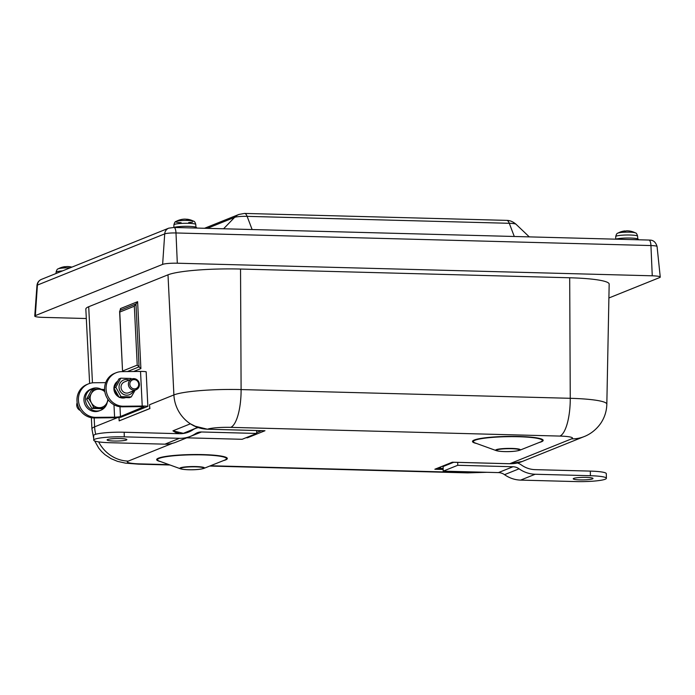 <?xml version="1.0" encoding="UTF-8"?>
<svg xmlns="http://www.w3.org/2000/svg" width="695" height="695" viewBox="0 0 695 695"><rect width="100%" height="100%" fill="white"/><g stroke="black" fill="none" stroke-linecap="round" stroke-linejoin="round"><path stroke-width="1.04" d="M129.061 380.069A7.906 7.445 68.1 0 0 119.54 384.222A7.906 7.445 68.1 0 0 123.658 394.456A7.906 7.445 68.1 0 0 133.405 390.859M131.737 379.001L124.379 381.955A5.812 5.473 68.1 0 0 121.034 387.202A5.812 5.473 68.1 0 0 128.723 392.745L136.081 389.782A5.812 5.473 68.1 0 0 139.426 384.535A5.812 5.473 68.1 0 0 131.737 379.001A5.812 5.473 68.1 0 0 128.384 384.248A5.812 5.473 68.1 0 0 136.081 389.782M135.125 390.173L131.286 396.915L121.086 396.645L115.839 387.289L120.791 378.193L130.999 378.462L131.442 379.114M120.791 378.193L118.906 378.949L113.954 388.045L119.201 397.41L129.4 397.679L131.286 396.915M115.839 387.289L113.954 388.045M121.086 396.645L119.201 397.41M117.281 394.473A9.191 8.653 -111.9 0 1 115.37 391.059M115.544 384.787A9.191 8.653 -111.9 0 1 116.578 382.876M125.439 397.679A9.191 8.653 -111.9 0 1 119.879 397.453M118.932 397.019A9.191 8.653 -111.9 0 1 117.429 381.39M138.705 384.361A4.674 4.396 -111.9 0 1 132.111 388.201A4.674 4.396 -111.9 0 1 131.981 380.174A4.674 4.396 -111.9 0 1 138.705 384.361M80.316 410.493A5.812 5.473 -111.9 0 1 77.171 402.683M91.262 393.622L93.477 389.183L98.838 389.217A9.304 8.757 68.1 0 0 91.262 393.622A9.304 8.757 68.1 0 0 91.401 402.857L88.517 398.278L91.262 393.622M104.849 391.798A9.304 8.757 68.1 0 0 98.838 389.217L103.677 389.452L104.737 391.024M108.394 399.964L106.709 403.256A9.304 8.757 68.1 0 0 107.812 399.173M99.133 407.67L93.764 407.635L91.401 402.857A9.304 8.757 68.1 0 0 99.133 407.67A9.304 8.757 68.1 0 0 106.709 403.256L103.972 407.913L99.133 407.67M103.972 407.913L102.052 408.686L91.844 408.408L93.764 407.635M91.844 408.408L86.597 399.052L88.517 398.278M86.597 399.052L91.558 389.956L93.477 389.183M107.265 402.214A11.633 10.946 -111.9 0 1 100.775 410.259A11.633 10.946 -111.9 0 1 86.276 403.552A11.633 10.946 -111.9 0 1 92.096 388.679A11.633 10.946 -111.9 0 1 101.261 389.304M100.775 410.259L99.324 410.841A11.633 10.946 -111.9 0 1 84.825 404.142A11.633 10.946 -111.9 0 1 90.645 389.261L92.096 388.679M147.861 406.375A9.304 1.086 177.2 0 0 142.232 406.045L123.475 406.236A17.444 16.428 68.1 0 1 106.483 392.128A17.444 16.428 68.1 0 1 116.117 372.746A17.444 16.428 68.1 0 1 121.773 371.625L140.529 371.434A9.304 1.086 -2.8 0 1 146.167 371.764L147.861 406.375L120.739 417.295A9.304 1.086 -2.8 0 1 113.129 417.756L94.381 417.947A17.444 16.428 68.1 0 1 77.388 403.838A17.444 16.428 68.1 0 1 87.014 384.457L88.474 383.866A17.444 16.428 68.1 0 0 78.839 403.248A17.444 16.428 68.1 0 0 95.832 417.356L114.588 417.174A4.648 0.539 177.2 0 0 120.452 416.54L143.717 406.827M116.117 372.746L114.658 373.328A17.444 16.428 68.1 0 0 105.023 392.71A17.444 16.428 68.1 0 0 122.016 406.818L140.772 406.636A4.648 0.539 -2.8 0 1 143.969 406.992A4.648 0.539 -2.8 0 1 143.735 407.174M88.474 383.866A17.444 16.428 68.1 0 1 94.129 382.745L105.71 382.632M453.696 462.271L443.297 466.458A4.648 1.451 91.5 0 0 443.123 466.553L443.193 471.141L457.744 465.285L457.701 462.375M457.744 465.285L512.971 466.745A11.633 10.946 -111.9 0 1 519.078 468.812A30.623 28.834 68.1 0 0 535.167 474.251L590.394 475.719L590.324 471.106L535.098 469.638A25.976 24.455 68.1 0 1 521.45 465.024A16.28 15.333 -111.9 0 0 517.488 462.983M573.731 478.395A9.886 1.26 -0.9 0 1 584.677 477.378A9.886 1.26 -0.9 0 1 593.009 478.49A9.886 1.26 -0.9 0 1 583.14 479.906A9.886 1.26 -0.9 0 1 573.236 478.794A9.886 1.26 -0.9 0 1 573.731 478.395M443.193 471.141L498.419 472.6A11.633 10.946 -111.9 0 1 504.535 474.668A30.623 28.834 68.1 0 0 520.625 480.106L575.851 481.574A23.256 2.962 179.1 0 0 606.379 478.282L606.309 473.66A23.256 2.962 179.1 0 0 590.324 471.106M606.379 478.282A23.256 2.962 179.1 0 0 590.394 475.719M256.655 430.535L256.698 433.445L242.147 439.292L186.92 437.833A11.633 10.946 68.1 0 0 186.773 437.833M256.698 433.445L201.472 431.977A11.633 10.946 68.1 0 0 197.311 432.724A11.633 10.946 68.1 0 0 195.425 433.723A30.623 28.834 -111.9 0 1 190.447 436.356L175.896 442.202A30.623 28.834 -111.9 0 1 164.941 444.166L109.714 442.706A23.256 2.962 179.1 0 1 93.729 440.144L93.66 435.53A23.256 2.962 179.1 0 1 124.188 432.238L179.414 433.697A25.976 24.455 -111.9 0 0 188.71 432.038A25.976 24.455 -111.9 0 0 192.932 429.805L184.114 433.35M126.377 440.022A9.886 1.26 -0.9 0 1 115.431 441.047A9.886 1.26 -0.9 0 1 107.108 439.935A9.886 1.26 -0.9 0 1 116.968 438.519A9.886 1.26 -0.9 0 1 126.872 439.622A9.886 1.26 -0.9 0 1 126.377 440.022M190.447 436.356A30.623 28.834 -111.9 0 1 179.492 438.31L124.266 436.851A23.256 2.962 179.1 0 0 93.729 440.144M198.214 427.625A16.28 15.333 68.1 0 0 195.573 428.407A16.28 15.333 68.1 0 0 192.932 429.805M183.367 433.315L172.933 430.839L179.432 433.697M89.62 383.458L85.832 309.11A57.459 7.315 -0.9 0 1 88.708 306.73L167.999 274.82A57.459 7.315 -0.9 0 1 240.54 269.043L569.692 277.765A57.459 7.315 -0.9 0 1 609.168 284.125L606.831 404.195A53.237 6.776 179.1 0 0 570.256 398.305L241.104 389.582A53.237 6.776 179.1 0 0 173.898 394.934L149.529 404.742A34.889 32.847 68.1 0 0 149.92 408.573L119.166 420.866L149.72 408.573L149.529 404.742M119.001 417.469L119.166 420.866M134.335 306.208L137.228 365.127L139.061 366.864L135.968 303.941L120.139 310.309L119.61 311.43L119.766 312.072L134.335 306.208L137.61 301.682L120.513 308.554L120.574 309.779M119.61 311.43L122.563 371.616L119.766 312.072M120.139 310.309L120.513 308.554M133.657 371.504L140.894 368.593L139.061 366.864L127.359 371.573M453.87 462.253L452.306 462.21L434.844 469.238L440.317 468.378A4.648 1.26 45.8 0 0 439.118 467.7M452.315 462.392L453.062 462.253M246.325 437.615L247.516 437.754L247.498 437.138M261.98 430.674L263.014 430.683M197.024 427.156L190.395 423.811L196.016 426.826M65.365 266.88L65.339 266.663A18.6 6.915 80.7 0 0 64.87 266.68A18.6 6.915 80.7 0 0 63.923 266.993L64.122 267.236M68.127 266.567A18.6 17.149 93.6 0 1 70.004 266.741A18.6 17.149 93.6 0 1 71.689 267.089A5.63 0.721 -0.9 0 1 71.88 267.132M70.039 267.87A9.026 1.147 179.1 0 0 58.18 268.869L58.18 268.869C57.355 268.852 56.651 269.981 56.069 272.266A10.938 1.39 -0.9 0 1 62.524 270.894M63.923 266.993A5.63 0.721 -0.9 0 1 65.556 266.871A18.6 7.541 -88.7 0 1 66.963 266.533A18.6 7.541 -88.7 0 1 67.146 266.533M179.518 219.968A5.63 0.721 -0.9 0 1 179.631 219.924A5.63 0.721 -0.9 0 1 180.396 219.75A18.6 16.194 -93.7 0 1 182.585 219.281A18.609 18.609 0 0 1 185.009 219.116A18.6 9.469 87.6 0 1 186.773 219.438A5.63 0.721 -0.9 0 1 188.31 219.524A18.6 8.853 -81.1 0 0 187.216 219.246A18.6 8.853 -81.1 0 0 186.477 219.22L186.469 219.333M188.076 219.768L186.738 219.429M180.431 219.742L179.631 219.924A18.609 18.609 0 0 0 176.017 221.462C175.192 221.436 174.488 222.565 173.915 224.85A10.938 1.39 -0.9 0 1 190.282 223.39A10.938 1.39 -0.9 0 1 195.79 224.511C195.139 222.244 194.4 221.132 193.575 221.184L193.575 221.184A9.026 1.147 179.1 0 0 184.783 220.437A9.026 1.147 179.1 0 0 176.017 221.462L176.017 221.462A9.026 1.147 179.1 0 0 181.134 222.695M188.666 222.565A9.026 1.147 179.1 0 0 192.637 222.035M180.726 219.663A18.6 15.664 67.8 0 0 179.918 219.846M625.083 231.166L624.614 231.07L625.066 230.94A18.6 5.96 81.3 0 0 624.692 230.948A18.6 5.96 81.3 0 0 623.849 231.261L624.023 231.505M625.535 231.148L623.867 231.253A5.63 0.721 -0.9 0 1 625.517 231.157A18.6 6.594 -88.3 0 1 626.751 230.827A18.609 18.609 0 0 1 630.261 231.14A18.6 17.514 94.8 0 1 631.503 231.418A5.63 0.721 -0.9 0 1 631.729 231.47L631.486 231.409M635.091 232.764A9.026 1.147 179.1 0 0 626.073 232.156A9.026 1.147 179.1 0 0 617.829 233.164L617.829 233.164C617.004 233.146 616.3 234.276 615.727 236.561A10.938 1.39 -0.9 0 1 622.902 235.145A10.938 1.39 -0.9 0 1 636.933 235.753A10.938 1.39 -0.9 0 1 637.602 236.213C636.95 233.954 636.212 232.842 635.386 232.886L635.386 232.886A9.026 1.147 179.1 0 0 635.091 232.764M638.349 239.766L638.34 239.332A11.633 1.486 179.1 0 0 628.723 238.02A11.633 1.486 179.1 0 0 615.787 239.176M196.537 228.064L196.529 227.621A11.633 1.486 179.1 0 0 186.912 226.318A11.633 1.486 179.1 0 0 173.976 227.465M608.898 297.981L659.668 277.557A11.633 1.486 179.1 0 0 660.25 277.062A11.633 1.486 179.1 0 0 652.257 275.802L177.312 263.214A11.633 1.486 179.1 0 0 162.63 264.387L35.332 315.608A11.633 1.486 179.1 0 0 34.75 316.06A11.633 1.486 179.1 0 0 42.743 317.363L86.31 318.519M142.232 406.045L140.529 371.434M113.98 404.777L114.588 417.174M120.452 416.54L119.974 406.714M95.832 417.356L94.381 417.947M122.016 406.818L123.475 406.236M498.419 472.6L512.971 466.745M504.535 474.668L519.078 468.812M520.625 480.106L535.167 474.251M443.297 466.458L442.281 466.432M124.266 436.851L124.188 432.238M201.472 431.977L186.92 437.833M179.492 438.31L164.941 444.166M183.689 433.185L197.667 427.442M94.173 417.947L94.607 426.843A53.237 6.776 179.1 0 0 91.94 429.041L91.358 417.686M88.708 306.73L92.452 382.849M117.629 417.573L94.607 426.843A34.889 32.847 -111.9 0 0 95.745 434.262M167.999 274.82L173.898 394.934A34.889 32.847 -111.9 0 0 190.395 423.811L172.933 430.839A34.889 32.847 68.1 0 0 178.285 433.671M140.894 368.593L137.61 301.682M137.228 365.127L122.659 370.991M223.304 460.655A35.341 4.5 179.1 0 0 205.737 454.695A35.341 4.5 179.1 0 0 158.417 458.17A35.341 4.5 179.1 0 0 160.727 461.636M159.251 458.353A34.472 4.387 -0.9 0 1 202.818 454.886A34.472 4.387 -0.9 0 1 224.685 460.107L203.774 468.43A12.284 1.564 179.1 0 0 195.99 466.571A12.284 1.564 179.1 0 0 180.465 467.805A12.284 1.564 179.1 0 0 180.492 468.795L159.329 461.132A34.472 4.387 -0.9 0 1 159.251 458.353M443.167 469.455L434.844 469.238L452.306 462.21L509.739 463.73L571.568 438.858A34.889 32.847 68.1 0 0 584.052 436.625L522.223 461.497A34.889 32.847 -111.9 0 1 509.739 463.73A2.328 0.73 -88.5 0 1 509.644 463.747A2.328 0.73 -88.5 0 1 509.548 463.73M246.073 437.72L247.516 437.754L264.977 430.735L207.536 429.206A18.365 2.337 -0.9 0 1 230.723 427.364L559.875 436.078A18.365 2.337 -0.9 0 1 571.568 438.858M169.059 464.651L139.947 463.886A18.365 2.337 -0.9 0 1 128.254 461.106L172.412 443.341M483.659 472.209A18.365 2.337 -0.9 0 1 469.099 472.609L210.498 465.754M539.155 442.507A35.341 4.5 179.1 0 0 521.589 436.547A35.341 4.5 179.1 0 0 474.268 440.022A35.341 4.5 179.1 0 0 476.579 443.497M181.291 467.996A11.407 1.451 -0.9 0 1 200.638 467.179A11.407 1.451 -0.9 0 1 194.461 469.672A11.407 1.451 -0.9 0 1 181.291 467.996M475.102 440.213A34.472 4.387 -0.9 0 1 518.67 436.738A34.472 4.387 -0.9 0 1 540.536 441.959L519.625 450.282A12.284 1.564 179.1 0 0 511.841 448.423A12.284 1.564 179.1 0 0 496.317 449.656A12.284 1.564 179.1 0 0 496.343 450.647L475.18 442.984A34.472 4.387 -0.9 0 1 475.102 440.213M497.142 449.847A11.407 1.451 -0.9 0 1 516.489 449.04A11.407 1.451 -0.9 0 1 510.312 451.524A11.407 1.451 -0.9 0 1 497.142 449.847M443.149 468.456L440.317 468.378A4.648 1.451 91.5 0 1 440.804 467.023M256.681 432.585L261.476 430.657M190.395 423.811A34.889 32.847 -111.9 0 0 207.536 429.206A2.328 0.73 91.5 0 1 207.44 429.223L263.987 430.726M128.254 461.106A34.889 32.847 -111.9 0 1 98.655 441.881M486.934 472.296L467.631 472.878A34.889 10.885 -88.5 0 0 469.099 472.609M139.947 463.886A34.889 10.885 91.5 0 1 138.479 464.156L125.448 463.131L117.577 461.367L111.009 458.648L104.98 454.669L101.531 451.472L98.751 448.136L94.668 440.951M230.723 427.364A34.889 10.885 -88.5 0 0 241.104 389.582L240.54 269.043M559.875 436.078A34.889 10.885 -88.5 0 0 570.256 398.305L569.692 277.765M514.283 236.482L509.287 223.295A9.904 1.26 -0.9 0 1 516.003 224.233C512.98 221.653 509.887 220.376 506.724 220.376A13.952 4.352 91.5 0 1 509.287 223.295L247.125 216.353A13.952 4.352 91.5 0 0 244.562 213.426L238.941 214.434A13.952 13.136 68.1 0 0 234.623 217.353A9.904 1.26 -0.9 0 1 247.125 216.353L252.129 229.541M207.292 228.351L234.623 217.353L223.582 228.777M36.965 285.437A8.931 1.138 -0.9 0 1 37.417 285.08A6.976 6.568 -111.9 0 1 41.422 279.39C38.798 280.537 37.313 282.552 36.965 285.437L34.75 316.06M652.257 275.802L650.937 245.552A8.931 1.138 -0.9 0 1 657.07 246.517C654.872 239.123 649.868 240.27 648.956 240.053A6.976 2.181 91.5 0 1 650.937 245.552L175.991 232.964A6.976 2.181 91.5 0 0 174.011 227.465L168.72 228.168A6.976 6.568 68.1 0 0 164.715 233.868A8.931 1.138 -0.9 0 1 175.991 232.964L177.312 263.214M35.332 315.608L37.417 285.08L164.715 233.868L162.63 264.387M195.573 428.407L182.802 433.541M180.492 468.795C184.41 470.063 197.667 470.298 203.774 468.43M496.343 450.647C500.261 451.915 513.518 452.15 519.625 450.282M453.097 462.253L509.644 463.747L522.223 461.497M517.775 463.078L518.948 462.609M193.983 425.931L207.44 429.223M467.631 472.878L209.76 466.05M169.997 464.998L138.479 464.156M93.703 438.397L91.94 429.041M606.831 404.195C606.648 411.197 604.598 417.599 600.68 423.403C594.946 431.517 587.84 435.218 584.052 436.625M65.582 266.871L63.949 266.984M70.004 266.741A18.609 18.609 0 0 0 66.963 266.533M64.878 266.68A18.609 18.609 0 0 0 58.18 268.869M56.069 272.266L56.052 273.5M193.575 221.184A18.609 18.609 0 0 0 187.207 219.238M173.915 224.85L173.863 227.465M195.79 224.511L195.921 227.161M635.386 232.894A18.609 18.609 0 0 0 631.729 231.47M624.701 230.948A18.609 18.609 0 0 0 617.829 233.164M615.727 236.561L615.674 239.167M637.602 236.213L637.732 238.871M506.724 220.376L244.562 213.426M238.941 214.434L204.547 228.273M516.003 224.233L529.277 236.882M648.956 240.053L174.011 227.465M168.72 228.168L41.422 279.39M657.07 246.517L660.25 277.062"/></g></svg>
